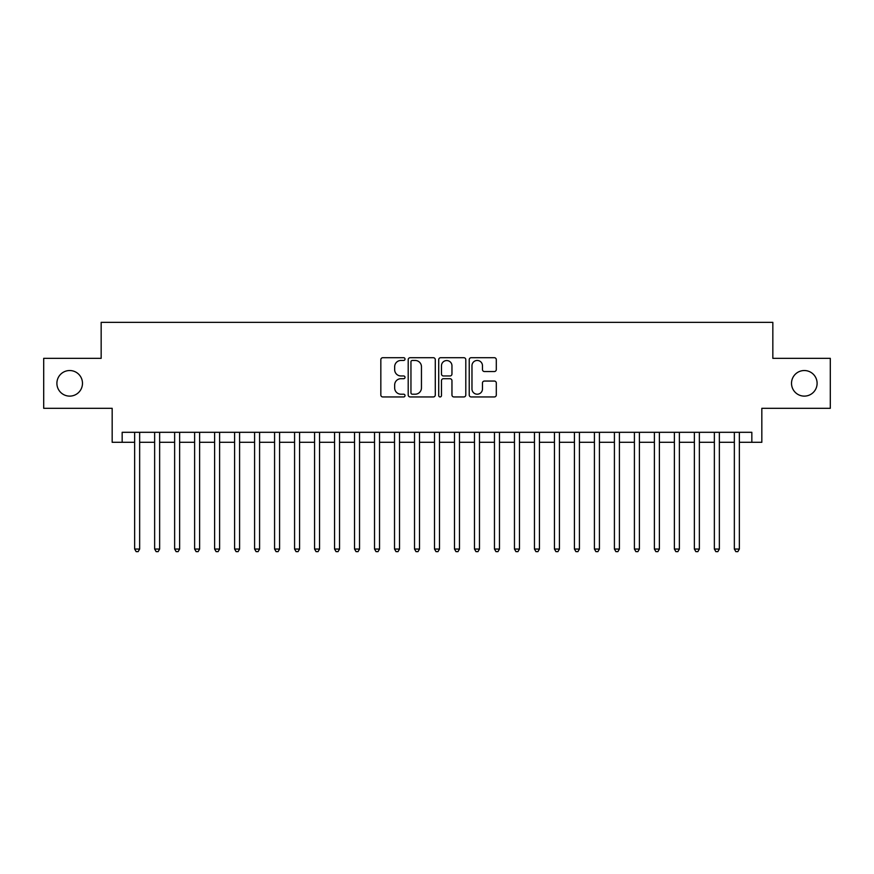 <?xml version="1.0" encoding="UTF-8"?>
<svg xmlns="http://www.w3.org/2000/svg" width="874" height="874" viewBox="0 0 874 874"><rect width="100%" height="100%" fill="white"/><g stroke="black" fill="none" stroke-linecap="round" stroke-linejoin="round"><path stroke-width="1.31" d="M405.023 359.083A1.377 1.377 0 0 0 403.646 357.706L382.801 357.706A1.967 1.967 0 0 0 380.835 359.673L380.835 394.993A1.967 1.967 0 0 0 382.801 396.949L403.646 396.949A1.377 1.377 0 0 0 405.023 395.583A1.377 1.377 0 0 0 403.646 394.207L400.947 394.207A6.282 6.282 0 0 1 394.666 387.925L394.666 384.986A6.282 6.282 0 0 1 400.947 378.704L403.646 378.704A1.377 1.377 0 0 0 405.023 377.328A1.377 1.377 0 0 0 403.646 375.962L400.947 375.962A6.282 6.282 0 0 1 394.666 369.68L394.666 366.73A6.282 6.282 0 0 1 400.947 360.459L403.646 360.459A1.377 1.377 0 0 0 405.023 359.083M791.516 383.325A12.793 12.793 0 0 0 804.309 396.119A12.793 12.793 0 0 0 817.103 383.325A12.793 12.793 0 0 0 804.309 370.532A12.793 12.793 0 0 0 791.516 383.325M56.897 383.325A12.793 12.793 0 0 0 69.691 396.119A12.793 12.793 0 0 0 82.484 383.325A12.793 12.793 0 0 0 69.691 370.532A12.793 12.793 0 0 0 56.897 383.325M494.345 371.537A1.967 1.967 0 0 0 496.301 369.582L496.301 359.673A1.967 1.967 0 0 0 494.345 357.706L471.195 357.706A1.967 1.967 0 0 0 469.229 359.673L469.229 394.993A1.967 1.967 0 0 0 471.195 396.949L494.345 396.949A1.967 1.967 0 0 0 496.301 394.993L496.301 383.02A1.967 1.967 0 0 0 494.345 381.053L484.436 381.053A1.967 1.967 0 0 0 482.47 383.02L482.47 388.952A5.244 5.244 0 0 1 477.226 394.207A5.244 5.244 0 0 1 471.971 388.952L471.971 365.703A5.244 5.244 0 0 1 477.226 360.459A5.244 5.244 0 0 1 482.47 365.703L482.47 369.582A1.967 1.967 0 0 0 484.436 371.537L494.345 371.537M122.163 442.299L122.163 432.302L751.837 432.302L751.837 442.299L761.833 442.299L761.833 408.311L830.3 408.311L830.3 358.34L772.835 358.34L772.835 322.353L101.165 322.353L101.165 358.34L43.7 358.34L43.7 408.311L112.167 408.311L112.167 442.299L134.651 442.299M435.285 359.673A1.967 1.967 0 0 0 433.318 357.706L410.168 357.706A1.967 1.967 0 0 0 408.202 359.673L408.202 394.993A1.967 1.967 0 0 0 410.168 396.949L433.318 396.949A1.967 1.967 0 0 0 435.285 394.993L435.285 359.673M440.682 357.706L463.832 357.706A1.967 1.967 0 0 1 465.798 359.673L465.798 394.993A1.967 1.967 0 0 1 463.832 396.949L453.923 396.949A1.967 1.967 0 0 1 451.956 394.993L451.956 380.671A1.967 1.967 0 0 0 450.001 378.704L443.424 378.704A1.967 1.967 0 0 0 441.468 380.671L441.468 395.583A1.377 1.377 0 0 1 440.092 396.949A1.377 1.377 0 0 1 438.715 395.583L438.715 359.673A1.967 1.967 0 0 1 440.682 357.706M139.654 442.299L154.643 442.299M159.636 442.299L174.636 442.299M179.629 442.299L194.618 442.299M199.622 442.299L214.611 442.299M219.614 442.299L234.603 442.299M239.596 442.299L254.596 442.299M259.589 442.299L274.578 442.299M279.582 442.299L294.571 442.299M299.574 442.299L314.564 442.299M319.556 442.299L334.556 442.299M339.549 442.299L354.538 442.299M359.542 442.299L374.531 442.299M379.534 442.299L394.524 442.299M399.516 442.299L414.516 442.299M419.509 442.299L434.498 442.299M439.502 442.299L454.491 442.299M459.484 442.299L474.484 442.299M479.476 442.299L494.466 442.299M499.469 442.299L514.458 442.299M519.462 442.299L534.451 442.299M539.444 442.299L554.444 442.299M559.436 442.299L574.426 442.299M579.429 442.299L594.418 442.299M599.422 442.299L614.411 442.299M619.404 442.299L634.404 442.299M639.397 442.299L654.386 442.299M659.389 442.299L674.378 442.299M679.382 442.299L694.371 442.299M699.364 442.299L714.364 442.299M719.357 442.299L734.346 442.299M739.349 442.299L751.837 442.299M412.331 360.459A1.377 1.377 0 0 0 410.955 361.825L410.955 392.83A1.377 1.377 0 0 0 412.331 394.207L415.172 394.207A6.282 6.282 0 0 0 421.454 387.925L421.454 366.73A6.282 6.282 0 0 0 415.172 360.459L412.331 360.459M451.956 365.802A5.244 5.244 0 0 0 446.712 360.558A5.244 5.244 0 0 0 441.468 365.802L441.468 373.996A1.967 1.967 0 0 0 443.424 375.962L450.001 375.962A1.967 1.967 0 0 0 451.956 373.996L451.956 365.802M139.654 432.302L139.654 549.047L134.651 549.047L134.651 432.302M139.654 549.047L138.147 551.647L136.158 551.647L134.651 549.047M159.636 432.302L159.636 549.047L154.643 549.047L154.643 432.302M159.636 549.047L158.139 551.647L156.14 551.647L154.643 549.047M179.629 432.302L179.629 549.047L174.636 549.047L174.636 432.302M179.629 549.047L178.132 551.647L176.133 551.647L174.636 549.047M199.622 432.302L199.622 549.047L194.618 549.047L194.618 432.302M199.622 549.047L198.125 551.647L196.126 551.647L194.618 549.047M219.614 432.302L219.614 549.047L214.611 549.047L214.611 432.302M219.614 549.047L218.107 551.647L216.107 551.647L214.611 549.047M239.596 432.302L239.596 549.047L234.603 549.047L234.603 432.302M239.596 549.047L238.099 551.647L236.1 551.647L234.603 549.047M259.589 432.302L259.589 549.047L254.596 549.047L254.596 432.302M259.589 549.047L258.092 551.647L256.093 551.647L254.596 549.047M279.582 432.302L279.582 549.047L274.578 549.047L274.578 432.302M279.582 549.047L278.085 551.647L276.086 551.647L274.578 549.047M299.574 432.302L299.574 549.047L294.571 549.047L294.571 432.302M299.574 549.047L298.067 551.647L296.067 551.647L294.571 549.047M319.556 432.302L319.556 549.047L314.564 549.047L314.564 432.302M319.556 549.047L318.06 551.647L316.06 551.647L314.564 549.047M339.549 432.302L339.549 549.047L334.556 549.047L334.556 432.302M339.549 549.047L338.052 551.647L336.053 551.647L334.556 549.047M359.542 432.302L359.542 549.047L354.538 549.047L354.538 432.302M359.542 549.047L358.045 551.647L356.046 551.647L354.538 549.047M379.534 432.302L379.534 549.047L374.531 549.047L374.531 432.302M379.534 549.047L378.027 551.647L376.028 551.647L374.531 549.047M399.516 432.302L399.516 549.047L394.524 549.047L394.524 432.302M399.516 549.047L398.02 551.647L396.02 551.647L394.524 549.047M419.509 432.302L419.509 549.047L414.516 549.047L414.516 432.302M419.509 549.047L418.012 551.647L416.013 551.647L414.516 549.047M439.502 432.302L439.502 549.047L434.498 549.047L434.498 432.302M439.502 549.047L437.994 551.647L436.006 551.647L434.498 549.047M459.484 432.302L459.484 549.047L454.491 549.047L454.491 432.302M459.484 549.047L457.987 551.647L455.988 551.647L454.491 549.047M479.476 432.302L479.476 549.047L474.484 549.047L474.484 432.302M479.476 549.047L477.98 551.647L475.98 551.647L474.484 549.047M499.469 432.302L499.469 549.047L494.466 549.047L494.466 432.302M499.469 549.047L497.972 551.647L495.973 551.647L494.466 549.047M519.462 432.302L519.462 549.047L514.458 549.047L514.458 432.302M519.462 549.047L517.954 551.647L515.955 551.647L514.458 549.047M539.444 432.302L539.444 549.047L534.451 549.047L534.451 432.302M539.444 549.047L537.947 551.647L535.948 551.647L534.451 549.047M559.436 432.302L559.436 549.047L554.444 549.047L554.444 432.302M559.436 549.047L557.94 551.647L555.94 551.647L554.444 549.047M579.429 432.302L579.429 549.047L574.426 549.047L574.426 432.302M579.429 549.047L577.933 551.647L575.933 551.647L574.426 549.047M599.422 432.302L599.422 549.047L594.418 549.047L594.418 432.302M599.422 549.047L597.914 551.647L595.915 551.647L594.418 549.047M619.404 432.302L619.404 549.047L614.411 549.047L614.411 432.302M619.404 549.047L617.907 551.647L615.908 551.647L614.411 549.047M639.397 432.302L639.397 549.047L634.404 549.047L634.404 432.302M639.397 549.047L637.9 551.647L635.901 551.647L634.404 549.047M659.389 432.302L659.389 549.047L654.386 549.047L654.386 432.302M659.389 549.047L657.893 551.647L655.893 551.647L654.386 549.047M679.382 432.302L679.382 549.047L674.378 549.047L674.378 432.302M679.382 549.047L677.874 551.647L675.875 551.647L674.378 549.047M699.364 432.302L699.364 549.047L694.371 549.047L694.371 432.302M699.364 549.047L697.867 551.647L695.868 551.647L694.371 549.047M719.357 432.302L719.357 549.047L714.364 549.047L714.364 432.302M719.357 549.047L717.86 551.647L715.861 551.647L714.364 549.047M739.349 432.302L739.349 549.047L734.346 549.047L734.346 432.302M739.349 549.047L737.842 551.647L735.853 551.647L734.346 549.047"/></g></svg>
